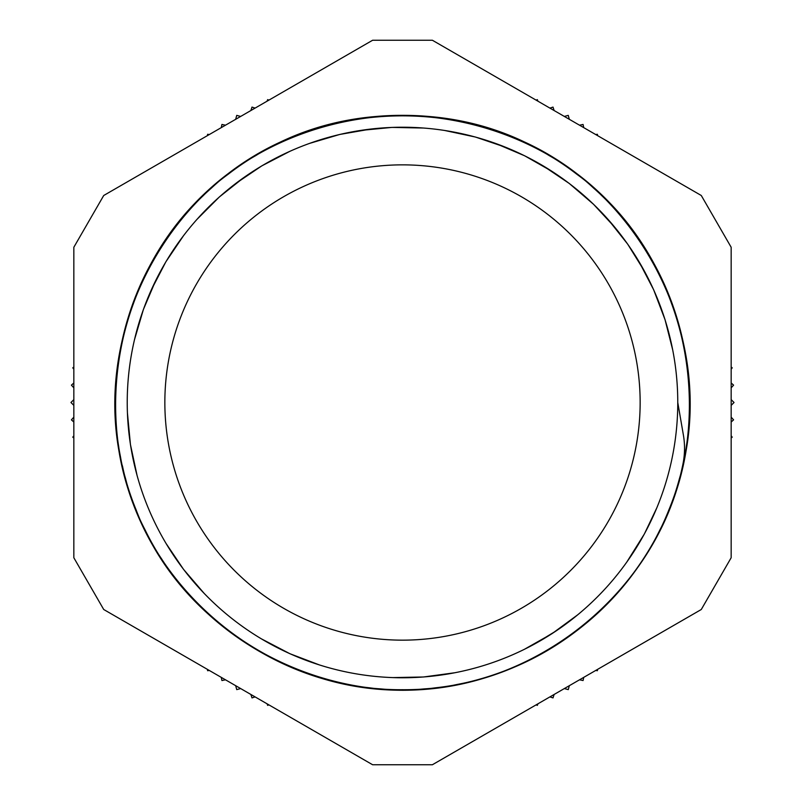 <?xml version="1.0" encoding="UTF-8"?>
<svg xmlns="http://www.w3.org/2000/svg" width="805" height="805" viewBox="0 0 805 805"><rect width="100%" height="100%" fill="white"/><g stroke="black" fill="none" stroke-linecap="round" stroke-linejoin="round"><path stroke-width="1.21" d="M677.77 402.5L683.415 435.203C685.136 445.346 684.864 455.519 682.6 465.743C657.464 586.06 547.128 681.261 424.487 688.869C279.677 703.258 137.635 590.618 118.657 446.342C103.352 351.855 139.496 251.241 211.413 188.078C317.854 88.852 499.1 92.323 601.657 195.555C671.108 261.424 703.369 363.357 684.451 457.18C659.959 600.631 513.711 707.746 369.565 687.812C274.404 677.538 186.951 616.026 145.111 529.942C77.632 401.011 129.011 227.161 255.728 155.627C379.115 78.467 556.386 116.383 637.419 237.264C693.055 315.147 705.321 421.357 668.885 509.867C633.756 598.9 551.274 666.922 457.18 684.451C314.976 715.363 160.96 619.759 125.56 478.603C83.861 339.187 167.39 178.297 305.417 132.191C395.255 99.186 500.921 115.507 576.611 174.081C694.292 259.683 725.396 438.282 643.577 558.62C592.138 639.331 498.215 690.408 402.5 689.714C306.786 690.408 212.862 639.331 161.423 558.62C79.604 438.282 110.708 259.683 228.389 174.081C304.079 115.507 409.745 99.186 499.583 132.191C637.61 178.297 721.139 339.187 679.44 478.603C654.757 571.077 580.616 648.116 489.158 676.321C351.443 723.333 187.464 646.023 136.115 509.867C99.679 421.357 111.945 315.147 167.581 237.264C248.614 116.383 425.885 78.467 549.272 155.627C675.989 227.161 727.368 401.011 659.889 529.942C618.049 616.026 530.596 677.538 435.435 687.812C291.289 707.746 145.041 600.631 120.549 457.18C101.631 363.357 133.892 261.424 203.343 195.555C305.9 92.323 487.146 88.852 593.587 188.078C665.504 251.241 701.648 351.855 686.343 446.342C667.365 590.618 525.323 703.258 380.513 688.869C257.872 681.261 147.536 586.06 122.4 465.743M534.017 644.322L556.547 630.657M633.565 552.119L641.786 538.615M664.94 319.424L653.71 289.88L639.13 261.846M593.376 204.148L569.397 183.56L543.184 165.89M475.423 137.061L460.078 133.298M339.76 134.475L324.475 138.5M219.342 197.004L207.841 207.841M143.421 309.472L138.5 324.465M130.45 444.541L133.308 460.128M183.59 569.397L193.452 581.613M289.911 653.7L304.642 659.808M671.692 344.922L670.535 339.801M644.322 270.983L627.679 244.116L608.017 219.363M552.119 171.435L524.659 155.788L495.568 143.431M423.551 128.035L391.954 127.401L360.499 130.45M289.88 151.32L261.816 165.86L235.634 183.56M183.56 235.634L165.86 261.816L151.32 289.88M127.673 418.238L128.035 423.551M168.708 547.823L171.435 552.119M266.133 641.625L270.983 644.322M397.59 677.74L402.289 677.78M529.237 646.868L533.987 644.342M630.194 557.201L633.545 552.15M672.739 350.064L664.97 319.434L653.7 289.911M614.859 227.352L593.406 204.138L569.397 183.59M505.379 147.174L475.453 137.041L444.541 130.45M370.924 129.042L339.77 134.445L309.472 143.421M244.116 177.352L219.332 196.973L197.004 219.342M155.778 280.412L143.411 309.442L134.475 339.76M127.421 412.915L130.43 444.521L137.061 475.423M166.061 543.476L183.56 569.397L204.148 593.376M261.343 638.828L289.88 653.71L319.424 664.94M392.709 677.599L423.571 676.985L454.895 672.739M524.397 649.313L552.139 633.575L577.718 614.809M626.733 562.172L644.352 534.017L656.789 507.915M402.5 677.77A275.27 275.27 0 0 0 640.891 264.865A275.27 275.27 0 0 0 164.109 264.865A275.27 275.27 0 0 0 402.5 677.77M268.93 100.112L267.652 99.629L267.049 101.199M255.084 108.101L251.985 107.095L250.868 110.547M240.665 116.433L236.73 115.377L235.674 119.311M225.481 125.198L221.928 124.453L221.254 127.643M209.3 134.546L207.63 134.284L207.408 135.632M73.839 366.979L72.782 367.845L73.839 369.163M537.951 101.199L537.348 99.629L536.07 100.112M554.132 110.547L553.015 107.095L549.916 108.101M569.326 119.311L568.27 115.377L564.335 116.433M583.746 127.643L583.072 124.453L579.519 125.198M597.592 135.632L597.37 134.284L595.7 134.546M73.839 382.969L71.414 385.152L73.839 387.839M73.839 399.622L70.961 402.5L73.839 405.378M73.839 417.161L71.414 419.848L73.839 422.031M73.839 435.837L72.782 437.155L73.839 438.021M207.408 669.368L207.63 670.716L209.3 670.454M731.161 369.163L732.218 367.845L731.161 366.979M731.161 387.839L733.586 385.152L731.161 382.969M731.161 405.378L734.039 402.5L731.161 399.622M731.161 422.031L733.586 419.848L731.161 417.161M731.161 438.021L732.218 437.155L731.161 435.837M221.254 677.357L221.928 680.547L225.481 679.802M235.674 685.689L236.73 689.623L240.665 688.567M250.868 694.453L251.985 697.905L255.084 696.899M267.049 703.801L267.652 705.371L268.93 704.888M595.7 670.454L597.37 670.716L597.592 669.368M579.519 679.802L583.072 680.547L583.746 677.357M564.335 688.567L568.27 689.623L569.326 685.689M549.916 696.899L553.015 697.905L554.132 694.453M536.07 704.888L537.348 705.371L537.951 703.801M103.724 195.494L73.839 247.256L73.839 557.744L103.724 609.506L372.614 764.75L432.386 764.75L701.276 609.506L731.161 557.744L731.161 247.256L701.276 195.494L432.386 40.25L372.614 40.25L103.724 195.494M402.5 640.156A237.656 237.656 0 0 0 608.308 283.672A237.656 237.656 0 0 0 196.692 283.672A237.656 237.656 0 0 0 402.5 640.156"/></g></svg>
